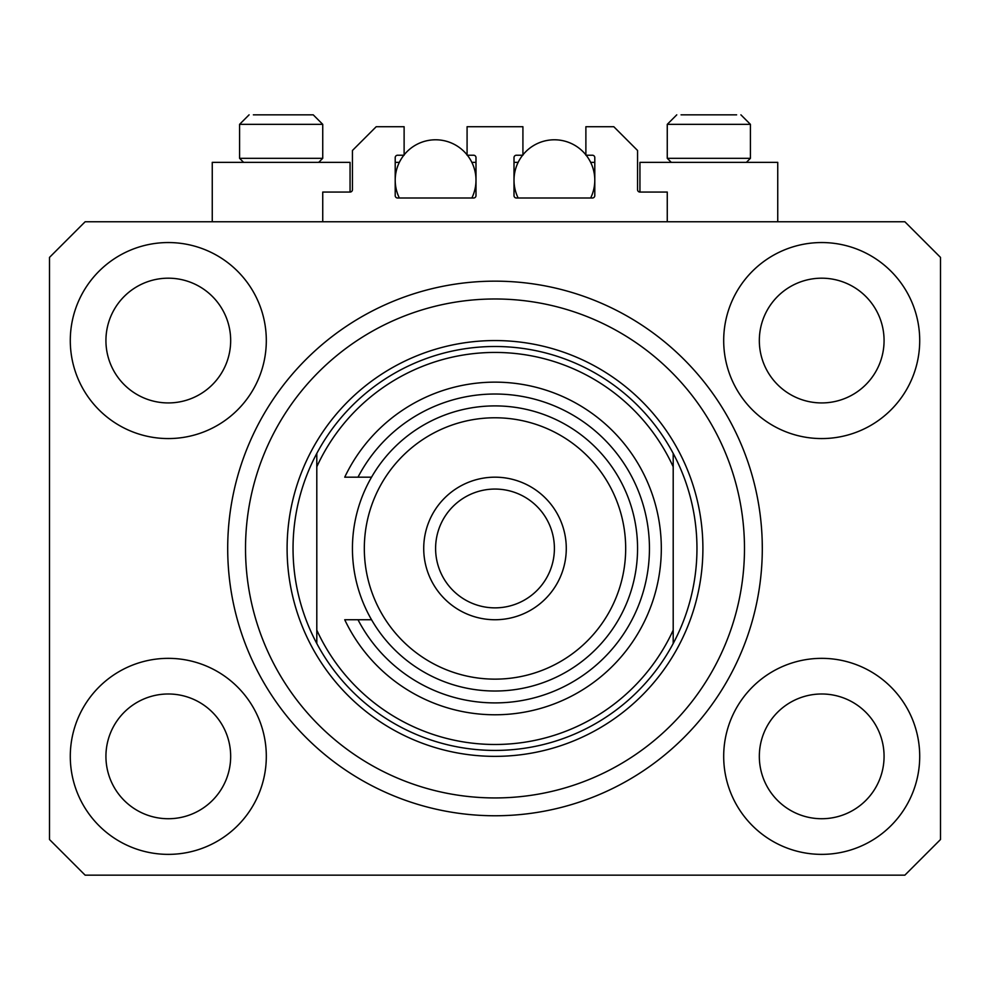 <?xml version="1.0" encoding="UTF-8"?>
<svg xmlns="http://www.w3.org/2000/svg" width="990" height="990" viewBox="0 0 990 990"><rect width="100%" height="100%" fill="white"/><g stroke="black" fill="none" stroke-linecap="round" stroke-linejoin="round"><path stroke-width="1.49" d="M667.26 221.76L667.26 192.06L639.936 192.06A2.376 2.376 0 0 1 637.56 189.684L637.56 150.48L613.8 126.72L585.882 126.72L585.882 155.232L592.416 155.232A2.376 2.376 0 0 1 594.792 157.608L594.792 195.624A2.376 2.376 0 0 1 592.416 198L516.384 198A2.376 2.376 0 0 1 514.008 195.624L514.008 157.608A2.376 2.376 0 0 1 516.384 155.232L522.918 155.232L522.918 126.72L467.082 126.72L467.082 155.232L473.616 155.232A2.376 2.376 0 0 1 475.992 157.608L475.992 195.624A2.376 2.376 0 0 1 473.616 198L397.584 198A2.376 2.376 0 0 1 395.208 195.624L395.208 157.608A2.376 2.376 0 0 1 397.584 155.232L404.118 155.232L404.118 126.72L376.2 126.72L352.44 150.48L352.44 189.684A2.376 2.376 0 0 1 350.064 192.06L322.74 192.06L322.74 221.76M762.3 548.46A267.3 267.3 0 0 0 495 281.16A267.3 267.3 0 0 0 227.7 548.46A267.3 267.3 0 0 0 495 815.76A267.3 267.3 0 0 0 762.3 548.46L762.201 541.035M489.741 815.711L487.575 815.661M70.29 756.36A98.01 98.01 0 0 0 168.3 854.37A98.01 98.01 0 0 0 266.31 756.36A98.01 98.01 0 0 0 168.3 658.35A98.01 98.01 0 0 0 70.29 756.36M723.69 756.36A98.01 98.01 0 0 0 821.7 854.37A98.01 98.01 0 0 0 919.71 756.36A98.01 98.01 0 0 0 821.7 658.35A98.01 98.01 0 0 0 723.69 756.36M723.69 340.56A98.01 98.01 0 0 0 821.7 438.57A98.01 98.01 0 0 0 919.71 340.56A98.01 98.01 0 0 0 821.7 242.55A98.01 98.01 0 0 0 723.69 340.56M70.29 340.56A98.01 98.01 0 0 0 168.3 438.57A98.01 98.01 0 0 0 266.31 340.56A98.01 98.01 0 0 0 168.3 242.55A98.01 98.01 0 0 0 70.29 340.56M777.744 221.76L777.744 162.36L639.936 162.36L639.936 192.06M212.256 221.76L212.256 162.36L350.064 162.36L350.064 192.06M105.93 340.56A62.37 62.37 0 0 0 168.3 402.93A62.37 62.37 0 0 0 230.67 340.56A62.37 62.37 0 0 0 168.3 278.19A62.37 62.37 0 0 0 105.93 340.56M759.33 340.56A62.37 62.37 0 0 0 821.7 402.93A62.37 62.37 0 0 0 884.07 340.56A62.37 62.37 0 0 0 821.7 278.19A62.37 62.37 0 0 0 759.33 340.56M759.33 756.36A62.37 62.37 0 0 0 821.7 818.73A62.37 62.37 0 0 0 884.07 756.36A62.37 62.37 0 0 0 821.7 693.99A62.37 62.37 0 0 0 759.33 756.36M105.93 756.36A62.37 62.37 0 0 0 168.3 818.73A62.37 62.37 0 0 0 230.67 756.36A62.37 62.37 0 0 0 168.3 693.99A62.37 62.37 0 0 0 105.93 756.36M85.14 875.16L904.86 875.16L940.5 839.52L940.5 257.4L904.86 221.76L85.14 221.76L49.5 257.4L49.5 839.52L85.14 875.16M243.614 162.36L239.58 158.326L322.74 158.326L322.74 124.344L313.236 114.84L253.378 114.84M736.622 114.84L681.058 114.84M744.851 158.326L750.42 158.326L750.42 124.344L667.26 124.344L676.764 114.84L667.26 124.344L667.26 158.326L744.851 158.326M719.235 114.84L698.445 114.84M270.765 114.84L260.37 114.84M744.48 548.46A249.48 249.48 0 0 0 495 298.98A249.48 249.48 0 0 0 245.52 548.46A249.48 249.48 0 0 0 495 797.94A249.48 249.48 0 0 0 744.48 548.46M696.96 548.46A201.96 201.96 0 0 0 673.2 453.42L673.2 466.797A196.02 196.02 0 0 0 316.8 466.797L316.8 630.123A196.02 196.02 0 0 0 673.2 630.123L673.2 643.5A201.96 201.96 0 0 0 696.96 548.46M316.8 453.42A201.96 201.96 0 0 0 495 750.42A201.96 201.96 0 0 0 673.2 643.5L673.2 453.42A201.96 201.96 0 0 0 316.8 453.42L316.8 466.797L316.8 453.42M316.8 630.123L316.8 643.5L316.8 630.123M625.68 548.46A130.68 130.68 0 0 0 495 417.78A130.68 130.68 0 0 0 364.32 548.46A130.68 130.68 0 0 0 495 679.14A130.68 130.68 0 0 0 625.68 548.46M352.44 548.46A142.56 142.56 0 0 1 495 405.9A142.56 142.56 0 0 1 637.56 548.46A142.56 142.56 0 0 1 495 691.02A142.56 142.56 0 0 1 352.44 548.46M554.4 548.46A59.4 59.4 0 0 0 495 489.06A59.4 59.4 0 0 0 435.6 548.46A59.4 59.4 0 0 0 495 607.86A59.4 59.4 0 0 0 554.4 548.46M423.72 548.46A71.28 71.28 0 0 1 495 477.18A71.28 71.28 0 0 1 566.28 548.46A71.28 71.28 0 0 1 495 619.74A71.28 71.28 0 0 1 423.72 548.46M357.996 619.74A154.44 154.44 0 0 0 592.527 668.213A154.44 154.44 0 0 0 592.527 428.707A154.44 154.44 0 0 0 357.996 477.18L344.73 477.18A166.32 166.32 0 0 1 598.443 418.226A166.32 166.32 0 0 1 598.443 678.695A166.32 166.32 0 0 1 344.73 619.74L371.535 619.74M371.535 477.18L357.996 477.18M399.354 198A40.392 40.392 0 0 1 403.833 155.232M404.118 154.873A40.392 40.392 0 0 1 467.082 154.873M467.367 155.232A40.392 40.392 0 0 1 471.846 198M471.846 162.36L475.992 162.36M395.208 162.36L399.354 162.36M518.154 198A40.392 40.392 0 0 1 522.633 155.232M522.918 154.873A40.392 40.392 0 0 1 585.882 154.873M586.167 155.232A40.392 40.392 0 0 1 590.646 198M590.646 162.36L594.792 162.36M514.008 162.36L518.154 162.36M313.236 114.84L322.74 124.344L239.58 124.344L249.084 114.84L239.58 124.344L239.58 158.326M702.9 548.46A207.9 207.9 0 0 1 495 756.36A207.9 207.9 0 0 1 287.1 548.46A207.9 207.9 0 0 1 495 340.56A207.9 207.9 0 0 1 702.9 548.46M750.42 124.344L740.916 114.84L750.42 124.344M746.386 162.36L750.42 158.326M671.294 162.36L667.26 158.326M318.706 162.36L322.74 158.326"/></g></svg>

